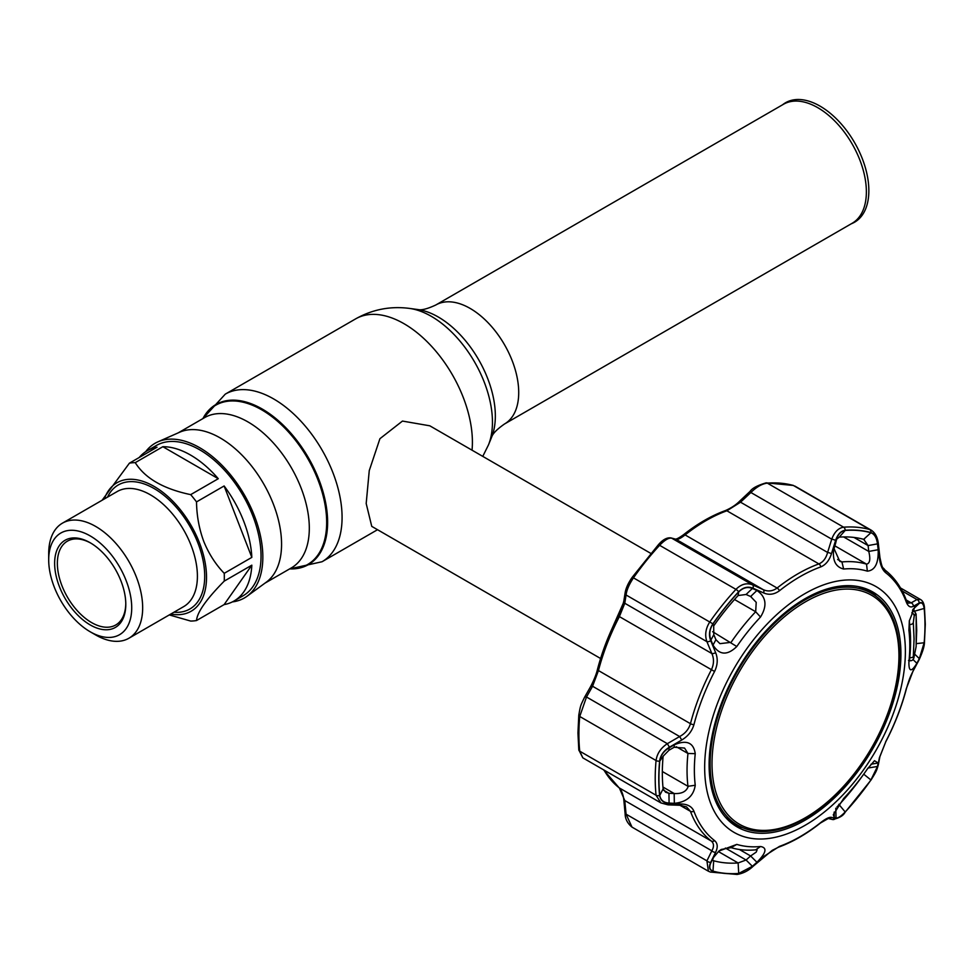 <?xml version="1.0" encoding="UTF-8"?>
<svg xmlns="http://www.w3.org/2000/svg" width="974" height="974" viewBox="0 0 974 974"><rect width="100%" height="100%" fill="white"/><g stroke="black" fill="none" stroke-linecap="round" stroke-linejoin="round"><path stroke-width="1.46" d="M817.795 107.688A68.704 39.666 60 0 1 862.672 168.234A68.704 39.666 60 0 1 852.14 223.29L504.483 424.007A68.704 39.666 60 0 0 515.015 368.951A68.704 39.666 60 0 0 470.125 308.417A68.704 39.666 60 0 0 435.78 305.008L783.437 104.291A68.704 39.666 60 0 1 817.795 107.688M782.378 104.9L783.51 104.072A68.984 39.824 60 0 1 820.071 106.142A68.984 39.824 60 0 1 865.691 168.879A68.984 39.824 60 0 1 852.36 223.338L851.081 223.898M157.885 441.855L179.606 432.249A86.771 50.1 60 0 1 220.221 437.947A86.771 50.1 60 0 1 276.141 511.959A86.771 50.1 60 0 1 266.206 582.245L247.019 596.246A89.304 51.561 -120 0 0 257.258 523.902A89.304 51.561 -120 0 0 199.694 447.723A89.304 51.561 -120 0 0 157.885 441.855A89.304 51.561 -120 0 0 145.65 451.729M232.36 601.908A89.304 51.561 -120 0 0 247.019 596.246M650.729 553.354L429.814 425.808L402.457 421.072L379.921 438.702L369.256 470.612L366.187 503.521L371.751 526.374L600.593 658.497M102.112 500.259L129.42 463.161L157.021 447.224A86.771 50.1 -120 0 0 147.184 450.767L156.303 445.508A86.771 50.1 60 0 1 252.826 515.903A86.771 50.1 60 0 1 243.074 595.784L233.955 601.055A86.771 50.1 -120 0 0 251.828 565.176L224.227 581.113C206.366 599.205 197.125 612.342 196.517 620.535L224.117 604.598A86.771 50.1 -120 0 0 233.955 601.055M251.828 557.384A86.771 50.1 -120 0 0 243.695 521.163A86.771 50.1 -120 0 0 224.117 485.965L196.517 501.902C196.711 515.648 199.122 528.821 203.761 541.434C208.813 553.78 215.631 564.421 224.227 573.321L251.828 557.384L224.117 485.965M224.227 573.321A86.771 50.1 60 0 1 224.227 581.113M196.517 620.535A86.771 50.1 60 0 1 190.685 621.059L169.293 614.923M104.352 498.968A74.182 42.832 60 0 1 148.864 483.701A74.182 42.832 60 0 1 199.5 542.92A74.182 42.832 60 0 1 170.803 614.046M48.7 559.892L48.7 553.561A66.451 38.363 60 0 1 62.458 523.148A66.451 38.363 60 0 1 136.372 577.058A66.451 38.363 60 0 1 128.909 638.238A66.451 38.363 60 0 1 95.683 634.951L90.205 631.785A58.708 33.895 60 0 1 54.264 587.066A58.708 33.895 60 0 1 48.7 559.892A58.708 33.895 60 0 1 79.466 531.354A58.708 33.895 60 0 1 126.157 580.638A58.708 33.895 60 0 1 126.157 628.571A58.708 33.895 60 0 1 90.205 631.785M59.402 586.604A50.319 29.05 60 0 1 59.402 545.525A50.319 29.05 60 0 1 90.217 542.774A50.319 29.05 60 0 1 121.02 581.101A50.319 29.05 60 0 1 125.792 604.391A50.319 29.05 60 0 1 99.421 628.851A50.319 29.05 60 0 1 59.402 586.604M125.78 603.588A48.383 27.929 60 0 1 115.772 624.967A48.383 27.929 60 0 1 61.946 585.715A48.383 27.929 60 0 1 67.389 541.167A48.383 27.929 60 0 1 90.899 543.175M224.117 604.598L251.828 565.176M147.184 450.767A86.771 50.1 -120 0 0 139.197 457.512M218.273 478.709A86.771 50.1 -120 0 0 162.853 446.701L135.252 462.638C145.004 478.271 163.474 488.936 190.685 494.634L218.273 478.709L162.853 446.701M190.685 494.634A86.771 50.1 60 0 1 196.517 501.902M129.42 463.161A86.771 50.1 60 0 1 135.252 462.638M669.089 803.087L668.943 793.311L674.178 793.518C681.398 793.932 686 791.777 687.961 787.053L687.961 786.298A158.056 91.252 -60 0 1 687.047 770.422A158.056 91.252 -60 0 1 687.961 753.486L684.576 748.069L674.178 747.228L674.337 744.793C686.609 739.619 693.573 742.578 695.241 753.657A152.321 87.94 120 0 0 694.365 769.959A152.321 87.94 120 0 0 695.241 785.263C693.573 796.123 686.609 802.138 674.337 803.319L669.089 803.087C663.671 802.722 660.567 800.165 659.763 795.405A188.116 108.613 -60 0 1 658.935 778.737A188.116 108.613 -60 0 1 659.763 761.096C660.579 755.556 663.696 751.137 669.089 747.849L674.337 744.793M843.642 569.035C834.852 566.819 831.735 559.076 834.292 545.805L836.045 540.156C837.993 534.312 841.037 531.073 845.176 530.44A188.116 108.613 -60 0 1 870.914 532.741C874.482 534.081 876.673 537.794 877.477 543.857L878.183 549.726C878.621 563.264 875.017 570.411 867.347 571.154A152.321 87.94 120 0 0 843.642 569.035L841.938 561.937A158.056 91.252 -60 0 1 866.531 564.141C869.904 563.483 870.646 559.259 868.771 551.442L868.09 545.574L877.477 543.857M738.718 591.9C743.04 587.663 747.582 586.518 752.366 588.466L756.92 590.475C766.246 596.892 767.439 605.743 760.511 617.029A152.321 87.94 120 0 0 736.794 646.529C727.286 655.709 719.36 655.222 713.029 645.092L710.935 640.015C708.889 634.634 709.571 629.265 712.992 623.908A188.116 108.613 -60 0 1 738.718 591.9L738.122 595.528A178.692 103.171 120 0 0 713.686 625.929L713.796 634.658L715.902 639.699L719.944 643.656L731.084 642.341A158.056 91.252 -60 0 1 755.678 611.733L756.214 602.322L750.625 596.514L746.084 594.481L738.122 595.528M704.665 767.415A141.924 81.938 -60 0 1 805.011 593.592A141.924 81.938 -60 0 1 905.37 651.533A141.924 81.938 -60 0 1 805.011 825.355A141.924 81.938 -60 0 1 704.665 767.415M916.875 663.294C911.372 672.377 908.718 671.914 908.912 661.906A152.321 87.94 120 0 0 909.789 645.592A152.321 87.94 120 0 0 908.912 630.288L909.326 620.876L915.158 606.205L919.322 603.381C921.879 602.09 923.486 603.783 924.143 608.458A188.116 108.613 -60 0 1 924.971 625.138A188.116 108.613 -60 0 1 924.143 642.767L919.322 658.631L916.875 663.294L912.979 659.508M924.204 608.348C923.51 603.442 921.818 601.664 919.127 603.04L913.332 606.303C910.41 607.873 908.06 606.461 906.307 602.066A159.249 91.946 120 0 0 885.67 572.712C882.359 569.887 880.277 565.005 879.425 558.065L877.817 544.259C876.953 537.843 874.664 533.947 870.939 532.559A188.274 108.698 120 0 0 845.176 530.258C840.818 530.94 837.616 534.349 835.582 540.485L831.443 553.78C829.288 560.476 825.721 564.847 820.753 566.905A159.249 91.946 120 0 0 779.48 590.731C774.306 594.517 769.022 595.248 763.616 592.923L752.951 588.186C747.898 586.141 743.125 587.334 738.633 591.778A188.274 108.698 120 0 0 712.883 623.823C709.291 629.447 708.573 635.085 710.728 640.722L715.634 652.629C718.045 658.704 717.692 664.986 714.563 671.488A159.249 91.946 120 0 0 693.926 724.68C691.978 731.231 687.912 736.344 681.727 740.021L669.418 747.204C663.708 750.698 660.433 755.337 659.605 761.12A188.274 108.698 120 0 0 658.777 778.774A188.274 108.698 120 0 0 659.605 795.466C660.457 800.458 663.72 803.148 669.418 803.513L681.727 804.013C687.936 804.329 692.003 806.728 693.926 811.232A159.249 91.946 120 0 0 714.563 840.586C717.692 843.301 718.045 847.185 715.634 852.25L710.728 862.294C708.573 866.97 709.291 869.952 712.883 871.255A188.274 108.698 120 0 0 738.633 873.556L752.951 866.056L763.616 856.536L779.48 846.382A159.249 91.946 120 0 0 820.753 822.555C825.745 818.671 829.3 816.942 831.443 817.381L835.582 818.355C837.64 818.671 840.83 816.565 845.176 812.036A188.274 108.698 120 0 0 870.939 780.004L877.817 765.82L879.425 757.687L885.768 741.798C894.887 724.193 901.802 706.369 906.502 688.35C909.582 678.001 910.605 676.029 913.235 670.842L919.042 659.909C922.695 651.886 924.509 645.969 924.46 642.146L924.46 642.146A3.226 1.644 5.3 0 1 924.204 642.694A188.274 108.698 120 0 0 925.044 625.04A188.274 108.698 120 0 0 924.204 608.348A3.226 2.058 -5.9 0 0 924.46 607.399L924.46 607.399C924.009 603.369 922.695 600.751 920.515 599.509L916.96 599.558L902.216 591.035M751.295 596.879L750.625 596.514L756.92 590.475M867.42 768.924L868.114 767.938M756.214 852.104L757.09 849.985L755.678 849.852A158.056 91.252 -60 0 1 731.084 847.648L721.235 849.462L718.909 851.069L736.794 844.397A152.321 87.94 120 0 0 760.511 846.516C767.439 847.66 766.246 852.92 756.92 862.27L750.625 855.976L756.214 852.104M853.991 537.441L868.09 545.574L863.694 539.328A178.692 103.171 120 0 0 839.247 537.137L836.605 539.219L835.826 542.408C835.582 542.274 837.567 535.323 835.826 542.408L836.045 540.156M864.352 539.608L863.694 539.328L870.914 532.741M909.387 620.499L909.667 625.491A158.056 91.252 -60 0 1 910.568 641.367A158.056 91.252 -60 0 1 909.667 658.29L909.655 660.883M709.109 764.858A135.642 78.31 120 0 0 736.368 826.451A135.642 78.31 120 0 0 841.171 791.18A135.642 78.31 120 0 0 900.926 654.102A135.642 78.31 120 0 0 871.998 591.535A135.642 78.31 120 0 0 767.768 628.924A135.642 78.31 120 0 0 709.109 764.858M733.069 824.26A135.471 78.212 120 0 0 742.943 827.79M876.442 596.563A135.471 78.212 120 0 0 868.443 589.781M913.088 609.249L919.322 603.381M924.143 608.458L914.257 611.258L912.942 609.383M914.696 654.151L919.322 658.631M916.875 604.769L914.525 606.985M878.183 549.726L868.771 551.442L843.642 536.942M834.292 545.805L834.048 548.666L839.819 561.389L841.938 561.937L837.64 559.466M834.048 548.666L835.789 542.688M712.469 859.677L713.686 860.773A178.692 103.171 120 0 0 738.122 862.952L746.084 860.005L752.366 866.312L738.718 873.434A188.116 108.613 -60 0 1 712.992 871.133C709.571 869.867 708.889 867.03 710.935 862.611L713.455 857.534L718.909 851.069M714.186 856.353L711.288 861.941M713.029 858.35L713.443 857.558M725.35 848.037L746.084 860.005L750.625 855.976L739.412 849.498M756.92 862.27L752.366 866.312M835.789 808.225L836.045 818.002L834.292 817.612L833.306 814.702L843.642 798.522A152.321 87.94 120 0 0 867.347 769.022L874.482 760.706L878.183 762.995L870.987 764.237M868.053 768.023L877.477 766.465L870.914 779.955A188.116 108.613 -60 0 1 845.176 811.963C841.012 816.297 837.969 818.306 836.045 818.002M878.183 762.995L877.477 766.465M836.922 807.044L839.247 804.573A178.692 103.171 120 0 0 862.526 775.815M834.292 817.612L834.158 812.097M752.366 588.466L746.084 594.481M715.902 639.699L713.029 645.092M710.935 640.015L713.796 634.658M597.719 669.089A3.226 1.132 14.6 0 0 597.476 669.381A3.226 1.132 14.6 0 0 598.45 670.562L592.582 686.256L586.506 696.994L579.737 716.474A190.307 109.879 120 0 0 578.897 734.311A190.307 109.879 120 0 0 579.737 751.185L582.829 757.845L660.883 802.905M681.727 804.013A3.226 1.68 -88 0 1 680.315 805.303L668.006 804.841L660.908 802.917L656.062 795.247A190.307 109.879 -60 0 1 656.062 760.536C657.012 753.669 660.774 748.044 667.348 743.673L679.645 736.527C685.136 733.592 688.74 729.307 690.456 723.682A161.282 93.114 -60 0 1 711.361 669.82C714.003 664.207 714.173 658.777 711.848 653.53L706.917 641.671C704.628 635.06 705.626 628.413 709.912 621.753A190.307 109.879 -60 0 1 735.942 589.367C741.251 584.071 746.79 582.574 752.585 584.875L763.214 589.635C767.999 591.79 772.625 591.255 777.106 588.04A161.282 93.114 -60 0 1 818.891 563.909C823.152 562.095 826.049 558.285 827.608 552.453L831.735 539.17C834.475 531.962 838.444 527.969 843.63 527.19A190.307 109.879 -60 0 1 869.672 529.515L871.267 530.185C875.261 532.888 877.623 537.404 878.341 543.711A3.226 0.828 -6.7 0 1 877.817 544.259M844.823 812.413A3.226 0.962 -137.2 0 0 845.091 812.304C843.167 815.847 838.955 818.245 832.441 819.499L828.302 818.489L820.485 822.993C806.594 833.988 792.629 842.035 778.616 847.149L772.285 850.314L753.255 866.166C748.495 870.719 743.101 873.483 737.087 874.457L710.411 872.059A3.226 2.605 -74.7 0 1 709.912 871.852L708.402 871.231L706.917 860.846L711.848 850.813C714.173 846.662 714.003 843.423 711.361 841.073A161.282 93.114 -60 0 1 690.456 811.342L686.524 806.886L680.315 805.303M603.965 770.044A161.282 93.114 120 0 0 619.354 787.954L624.784 800.555A3.226 0.901 174.7 0 1 623.823 800.007L625.113 813.643C625.162 818.878 627.451 823.371 631.992 827.109L708.317 871.182M708.402 871.231L710.411 872.059A3.226 2.605 -74.7 0 0 712.883 871.255M715.634 852.25A3.226 2.021 25.9 0 1 711.848 850.813L624.784 800.555L626.075 814.167L631.992 827.109M906.307 602.066A3.226 2.374 -20.4 0 0 906.404 600.508L908.06 603.149L911.177 602.857L916.96 599.558A3.226 2.861 -120.1 0 1 919.127 603.04M675.481 539.109C676.76 539.133 679.438 537.672 683.505 534.738C697.396 523.744 711.361 515.696 725.374 510.583L725.374 510.583C731.218 508.038 736.027 504.849 739.802 501.013L750.15 491.31C752.257 488.169 757.589 485.344 766.161 482.848L793.347 485.454A190.307 109.879 120 0 0 767.305 483.128C762.033 483.798 756.554 486.915 750.881 492.503L740.544 502.194L726.884 510.79A161.282 93.114 120 0 0 685.099 534.921C680.85 538.232 677.867 539.718 676.139 539.377L671.731 538.196C668.834 537.563 664.792 539.937 659.617 545.306A190.307 109.879 120 0 0 633.587 577.692C629.18 584.23 626.672 590 626.075 594.992L624.784 603.259L619.354 616.7A161.282 93.114 120 0 0 598.45 670.562L690.456 723.682A3.226 1.132 14.6 0 0 693.926 724.68M618.344 615.933L618.222 615.933C622.934 606.315 622.264 606.936 623.835 601.031L623.835 601.031A3.226 2.605 8.6 0 0 624.784 603.259L711.848 653.53A3.226 1.461 157.6 0 0 715.634 652.629M623.835 601.031L625.138 592.728A3.226 2.618 9.2 0 0 626.075 594.992L706.917 641.671A3.226 1.437 157.3 0 0 710.728 640.722M658.071 545.306A3.226 0.962 42.8 0 1 658.156 545.002C662.697 539.657 667.007 537.295 671.086 537.94L671.086 537.94A3.226 3.056 104.8 0 1 671.731 538.196L752.585 584.875A3.226 1.875 -65.8 0 1 752.951 588.186M671.086 537.94L675.518 539.121A3.226 3.056 105.1 0 1 676.139 539.377L763.214 589.635A3.226 1.899 -65.9 0 1 763.616 592.923M739.802 501.013L740.544 502.194L827.608 552.453A3.226 0.804 -162.6 0 1 831.443 553.78M750.15 491.31L750.881 492.503L831.735 539.17A3.226 0.816 -163 0 1 835.582 540.485M710.728 862.294A3.226 2.033 26.4 0 1 706.917 860.846L626.075 814.167A3.226 0.889 174.4 0 1 625.113 813.643M659.605 795.466A3.226 2.058 -5.9 0 1 656.062 795.247L579.737 751.185A3.226 2.058 -5.9 0 1 578.799 749.907L577.947 732.996L578.787 715.159C580.626 704.811 580.419 706.028 584.473 697.433L584.473 697.433A3.226 1.619 29.3 0 1 586.506 696.994L667.348 743.673L669.418 747.204M584.473 697.433L590.561 686.682A3.226 1.607 29.8 0 1 592.582 686.256L679.645 736.527L681.727 740.021M668.006 804.841A3.226 1.656 -87.8 0 0 669.418 803.513M828.35 818.501A3.226 3.08 -76.1 0 0 831.443 817.381M832.441 819.499A3.226 3.08 -76.4 0 0 835.582 818.355M879.425 757.687A3.226 2.642 -169.3 0 0 879.899 756.688L878.304 764.821A3.226 2.642 -168.6 0 1 877.817 765.82M885.67 741.798A159.249 91.946 120 0 0 906.307 688.618L913.332 670.282A3.226 1.644 28.2 0 1 913.235 670.842M913.332 670.282L919.127 659.337A3.226 1.656 27.7 0 1 919.042 659.909M919.127 659.337L924.204 642.694M913.332 606.303A3.226 2.849 -119.3 0 0 911.177 602.857L906.222 599.996M879.425 558.065A3.226 0.84 -6.4 0 0 879.936 557.53L878.341 543.711M662.941 787.029L674.178 793.518L674.337 803.319M669.089 747.849L668.943 750.26L663.124 756.25A178.692 103.171 120 0 0 663.124 788.843L665.559 792.203L668.943 793.311L663.525 790.194M674.178 747.228L668.943 750.26M914.184 616.006L913.32 622.605L914.062 638.92L913.32 656.549C913.259 658.814 913.539 658.704 914.184 656.184L916.096 646.773L916.717 630.202L916.096 614.704L915.475 613.851L914.184 616.006A3.226 3.007 30.7 0 0 911.822 612.926L913.101 610.747L914.306 610.698L912.808 609.773M912.504 610.381A912.334 526.727 0 0 1 913.101 610.747A3.226 3.007 30.5 0 1 915.475 613.851M914.306 610.698L916.144 614.229A3.226 2.106 175.2 0 1 916.096 614.704M916.144 614.229L916.144 646.566A3.226 1.595 -175.8 0 1 916.096 646.773M913.32 656.549A3.226 1.558 -175.4 0 1 909.728 657.608M913.32 622.605A3.226 2.131 174.6 0 1 909.57 624.553M801.48 820.485A133.864 77.287 -60 0 1 737.854 825.27A133.864 77.287 -60 0 1 717.984 715.878A133.864 77.287 -60 0 1 808.091 598.206A133.864 77.287 -60 0 1 871.718 593.422A133.864 77.287 -60 0 1 891.587 702.814A133.864 77.287 -60 0 1 801.48 820.485M725.386 817.186A133.864 77.287 120 0 0 732.156 821.983L737.854 825.27M808.737 599.996A132.184 76.313 120 0 0 712.067 759.903A132.184 76.313 120 0 0 802.211 819.487A132.184 76.313 120 0 0 898.88 659.581A132.184 76.313 120 0 0 808.737 599.996M871.718 593.422L866.02 590.122A133.864 77.287 120 0 0 858.471 586.665M203.042 418.516A91.958 53.095 60 0 1 261.653 409.798A91.958 53.095 60 0 1 325.048 504.8A91.958 53.095 60 0 1 289.814 568.804M202.921 418.589A92.445 53.375 60 0 1 262.25 409.043A92.445 53.375 60 0 1 326.095 505.165A92.445 53.375 60 0 1 289.68 568.877M202.835 418.637L225.274 394.141A96.767 55.871 60 0 1 273.657 398.938A96.767 55.871 60 0 1 336.87 484.2A96.767 55.871 60 0 1 322.041 561.742L377.522 529.71M225.274 394.141L355.595 318.9A96.767 55.871 60 0 1 403.979 323.685A96.767 55.871 60 0 1 472.037 450.195M488.424 445.021L491.578 437.302A80.805 46.655 60 0 0 438.203 316.964A80.805 46.655 60 0 0 417.809 309.537L409.555 308.417A86.394 49.881 60 0 1 431.348 316.355A86.394 49.881 60 0 1 488.424 445.021L482.763 456.392M178.181 432.882L204.577 417.627A86.771 50.1 60 0 1 247.968 421.925A86.771 50.1 60 0 1 304.643 498.396A86.771 50.1 60 0 1 291.348 567.915L264.94 583.158M128.909 638.238L183.648 606.632A66.451 38.363 -120 0 0 191.111 545.452A66.451 38.363 -120 0 0 117.197 491.541L62.458 523.148M107.505 497.142A71.601 41.346 60 0 1 151.031 486.866A71.601 41.346 60 0 1 197.929 543.066A71.601 41.346 60 0 1 173.944 612.232M662.332 771.505L687.961 786.298L695.241 785.263M676.224 746.717L687.961 753.486L695.241 753.657M916.339 643.619L924.143 642.767M908.912 661.906L909.667 658.29M908.912 630.288L909.667 625.491M839.247 537.137L845.176 530.44M867.347 571.154L866.531 564.141L834.828 545.83M718.374 851.544L738.122 862.952L738.718 873.434M712.7 860.2L713.686 860.773L712.992 871.133M736.794 844.397L731.084 847.648M760.511 846.516L755.678 849.852M863.694 774.16L870.914 779.955M838.809 804.317L845.176 811.963M760.511 617.029L755.678 611.733L734.506 599.509M712.627 631.688L736.794 646.529M712.992 623.908L713.686 625.929M659.605 761.12A3.226 1.644 5.3 0 1 656.062 760.536L579.737 716.474A3.226 1.644 5.3 0 1 578.787 715.159M693.926 811.232A3.226 2.374 -20.4 0 1 690.456 811.342L679.986 805.291M603.49 769.764L619.111 787.796A3.226 2.63 127.7 0 0 619.354 787.954L711.361 841.073A3.226 2.63 -52.3 0 0 714.563 840.586M870.939 532.559A3.226 2.605 -74.7 0 0 869.672 529.515L793.347 485.454A3.226 2.605 105.3 0 0 792.836 485.247M766.161 482.848A3.226 2.447 85.8 0 1 767.305 483.128L843.63 527.19A3.226 2.447 -94.2 0 1 845.176 530.258M820.753 566.905A3.226 2.167 -109.9 0 0 818.891 563.909L726.884 510.79A3.226 2.167 70.1 0 0 725.374 510.583M683.505 534.738A3.226 1.485 51.6 0 1 685.099 534.921L777.106 588.04A3.226 1.485 -128.4 0 1 779.48 590.731M738.633 591.778A3.226 0.962 -137.2 0 0 735.942 589.367L659.617 545.306A3.226 0.962 42.8 0 0 658.156 545.002L632.296 577.18L712.883 623.823M590.561 686.682C594.067 679.925 596.38 674.166 597.476 669.381C602.188 651.35 609.103 633.538 618.222 615.933L714.563 671.488M632.333 577.326L632.296 577.18C628.315 582.829 625.929 588.016 625.138 592.728M623.823 800.007C623.494 796.342 622.471 792.873 620.718 789.61L619.111 787.796A3.226 2.63 127.7 0 1 618.88 787.589M737.087 874.457A3.226 2.447 -94.2 0 0 738.633 873.556M778.616 847.149A3.226 2.167 -109.9 0 0 779.48 846.382M878.304 764.821C876.612 770.726 876.637 771.031 870.951 780.125L845.091 812.304A3.226 0.962 -137.2 0 0 845.176 812.036M906.404 600.508L906.404 600.508C901.595 587.553 894.412 577.363 884.879 569.936C882.59 566.344 882.651 570.594 879.936 557.53M885.67 572.712A3.226 2.63 -52.3 0 0 884.879 569.936M659.763 795.405L663.124 788.843M659.763 761.096L663.124 756.25M289.607 568.926L322.041 561.742M417.809 309.537C421.377 310.438 427.367 308.928 435.78 305.008M491.578 437.302C492.576 433.759 496.886 429.327 504.483 424.007M355.595 318.9C372.433 309.415 390.416 305.921 409.555 308.417M611.818 629.107L623.506 602.723M924.46 607.399L925.3 624.31L924.46 642.146M900.5 587.955L920.503 599.509M794.857 486.075L871.267 530.197M578.799 749.907L582.829 757.845M879.899 756.688L885.768 741.798M908.523 660.445C911.859 661.383 913.734 660.043 914.148 656.452L916.144 646.566"/></g></svg>
